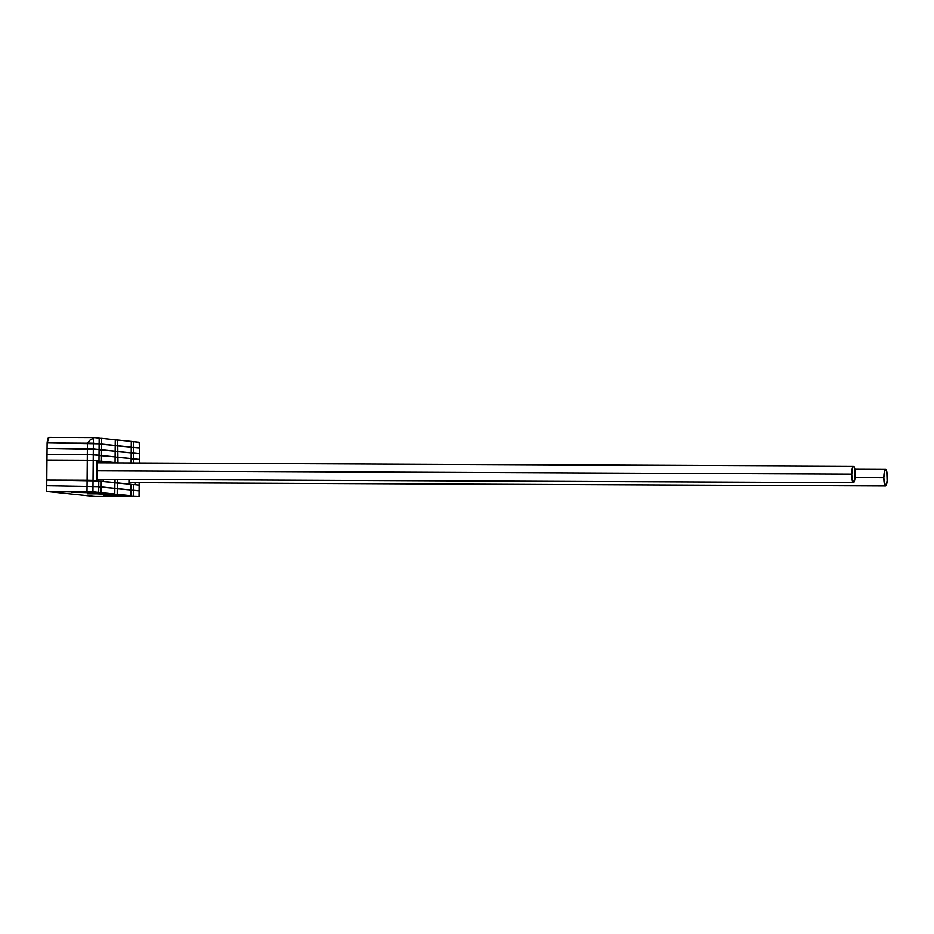 <?xml version="1.0" encoding="UTF-8"?>
<svg xmlns="http://www.w3.org/2000/svg" width="934" height="934" viewBox="0 0 934 934"><rect width="100%" height="100%" fill="white"/><g stroke="black" fill="none" stroke-linecap="round" stroke-linejoin="round"><path stroke-width="1.4" d="M115.186 462.785L117.976 462.879L115.186 462.785M115.045 479.387L115.01 482.808L115.045 479.387M114.894 482.609L114.917 479.387L114.894 482.609L101.257 481.197L101.211 486.894L114.835 488.307L114.894 482.609L98.794 481.185L101.257 481.197L101.211 486.894L98.747 486.894L101.211 486.894L101.164 492.603L114.789 494.004L114.894 482.609M115.057 462.867L103.417 461.384L103.405 462.82L103.417 461.384L96.984 461.244L115.057 462.587L115.115 456.878L101.491 455.477L101.432 461.174L115.057 462.587L115.115 456.878L99.027 455.465L115.115 456.878L115.162 451.18L101.537 449.779L101.491 455.477L101.537 449.779L99.074 449.768L115.162 451.18L101.537 449.779L101.584 444.082L101.537 449.779L115.162 451.18L115.209 445.483L99.121 444.07L115.209 445.483L101.584 444.082L101.631 438.385L115.267 439.786L115.209 445.483L101.584 444.082L101.631 438.385L115.267 439.786L115.115 456.878L101.491 455.477L101.432 461.174L96.984 461.162L115.057 462.867M103.265 479.34L103.242 481.407L103.265 479.34M96.996 460.719L96.821 480.741L96.996 460.719L93.213 460.334L93.038 480.356L96.821 480.741L93.038 480.356L93.213 460.334L87.282 460.205L87.107 480.228L93.038 480.356L87.107 480.228L87.282 460.205L46.969 460.018L46.805 480.053L87.107 480.228L46.805 480.053L46.747 485.75L98.747 486.649L98.806 480.952L93.038 480.356L92.991 486.054L93.038 480.356L87.107 480.228L87.049 485.925L87.107 480.228L46.805 480.053L46.7 491.447L98.7 492.346L98.806 480.952L46.805 480.053L46.969 460.018L87.282 460.205L46.969 460.018L47.027 454.321L46.969 460.018L93.213 460.334L87.282 460.205L87.329 454.508L87.282 460.205L98.981 460.929L99.027 455.232L93.272 454.636L93.213 460.334L93.272 454.636L47.027 454.321L87.329 454.508L47.027 454.321L47.074 448.624L47.027 454.321L93.272 454.636L87.329 454.508L87.376 448.81L87.329 454.508L99.027 455.232L93.272 454.636L93.318 448.939L93.272 454.636L99.027 455.232L99.074 449.523L47.074 448.624L87.376 448.81L47.074 448.624L47.12 442.926L47.074 448.624L93.318 448.939L87.376 448.81L87.422 443.101L87.376 448.81L99.074 449.523L93.318 448.939L93.365 443.241L93.318 448.939L99.074 449.523L99.121 443.825L47.12 442.926L93.365 443.241L87.422 443.101L89.874 440.229L93.412 438.315L93.365 443.241L99.121 443.825L87.422 443.101L89.874 440.229L94.206 437.614L99.179 438.128L99.121 443.825L93.365 443.241L93.412 438.315A9.632 2.008 -89.7 0 1 94.171 437.614A9.632 2.008 -89.7 0 1 94.206 437.614L99.179 438.128L98.981 460.929L93.213 460.334L96.996 460.719M139.143 485.096L139.166 482.668L139.143 485.096L135.372 484.711L135.383 482.644L135.372 484.711L139.143 485.096L139.096 490.805L139.143 485.096L133.387 484.512L139.143 485.096M128.985 479.457L128.939 484.046L117.299 482.855L117.322 479.399L117.299 482.855L115.01 482.808L130.923 484.256L130.877 489.953L130.923 484.256L114.882 482.843L128.939 484.046L128.985 479.457M139.096 490.805L133.34 490.21L133.387 484.512L130.923 484.501L133.387 484.512L133.34 490.21L130.877 490.198L139.096 490.805L130.877 490.198L133.34 490.21L133.282 495.907L133.34 490.21L139.096 490.805L139.038 496.503L139.096 490.805M130.877 489.953L117.252 488.552L117.299 482.855L117.252 488.552L114.835 488.54L130.877 489.953L114.835 488.54L117.252 488.552L117.194 494.249L117.252 488.552L130.877 489.953L130.83 495.65L130.877 489.953M114.835 488.307L98.747 486.894L114.835 488.307L101.211 486.894L101.164 492.603L86.091 492.533L101.164 492.603L114.789 494.004L114.835 488.307M98.747 486.649L46.747 485.75L46.7 491.447L94.883 496.409L139.038 496.503L118.221 495.837L139.038 496.503L94.883 496.409L46.7 491.447L87.002 491.623L87.049 485.925L87.002 491.623L92.945 491.751L92.991 486.054L92.945 491.751L98.7 492.346L98.747 486.649L46.747 485.75L98.747 486.649M126.253 496.106L133.235 496.281L126.253 496.106M84.492 491.809L91.474 491.984L84.492 491.809M91.894 493.129L97.708 493.269L91.894 493.129M107.959 494.786L113.773 494.927L107.959 494.786M102.133 493.946L117.194 494.249L102.133 493.946M87.516 493.794L96.529 493.794L87.504 493.771M96.529 493.794L99.716 493.934L96.529 493.794M99.716 493.934L114.789 494.004L99.716 493.934M86.979 492.627L71.404 492.125L86.99 492.638M80.464 492.136L98.7 492.346L80.464 492.136M119.097 495.931L103.569 495.44L119.108 495.942M112.594 495.44L130.83 495.65L117.194 494.249L130.83 495.65L112.594 495.44M96.996 460.917L98.981 460.929L96.996 460.917M139.329 462.972L139.364 459.376L139.329 462.972M133.574 462.949L133.609 458.792L139.364 459.376L131.145 458.781L133.609 458.792L131.145 458.781L133.609 458.792L133.655 453.083L139.411 453.679L139.364 459.376L139.411 453.679L131.192 453.072L133.655 453.083L131.192 453.072L133.655 453.083L133.714 447.386L139.47 447.981L139.411 453.679L139.47 447.981L131.25 447.374L139.47 447.981L133.714 447.386L133.76 441.689L139.131 442.436L139.47 447.981L139.505 443.055A9.632 2.008 -89.7 0 0 138.722 442.202L133.76 441.689L133.574 462.949M131.11 462.937L131.145 458.536L131.11 462.937M117.976 462.879L117.521 457.135L131.145 458.536L115.115 457.123L117.521 457.135L115.115 457.123L117.521 457.135L117.567 451.437L131.204 452.838L131.145 458.536L131.204 452.838L115.162 451.426L117.567 451.437L115.162 451.426L117.567 451.437L117.626 445.728L131.25 447.141L131.204 452.838L131.25 447.141L115.209 445.716L131.25 447.141L117.626 445.728L117.672 440.031L131.297 441.432L131.25 447.141L131.297 441.432L117.672 440.031L117.976 462.879M139.364 459.376L133.609 458.792L139.364 459.376M131.145 458.536L117.521 457.135L131.145 458.536M139.411 453.679L133.655 453.083L139.411 453.679M131.204 452.838L117.567 451.437L131.204 452.838M99.167 438.373L101.631 438.385L99.167 438.373M115.256 440.019L117.672 440.031L115.256 440.019M131.297 441.677L133.76 441.689L131.297 441.677M49.012 437.416L47.12 442.926A9.632 2.008 90.3 0 1 48.965 437.416A9.632 2.008 90.3 0 1 49.012 437.416L94.124 437.614M851.726 474.227L96.903 470.876L851.726 474.227A8.266 1.728 -89.7 0 1 853.489 466.148A8.266 1.728 -89.7 0 1 855.17 474.589A8.266 1.728 -89.7 0 1 853.419 482.668A8.266 1.728 -89.7 0 1 851.726 474.227L852.182 480.123L853.384 482.668L855.019 477.729L854.727 468.693L853.863 466.346L852.859 466.708L851.726 474.227M84.737 491.833L90.318 491.973L84.737 491.833M126.499 496.129L132.079 496.281L126.499 496.129M883.856 477.543L855.042 477.414L883.856 477.543A8.266 1.728 -89.7 0 1 885.619 469.452A8.266 1.728 -89.7 0 1 887.3 477.893A8.266 1.728 -89.7 0 1 885.537 485.972A8.266 1.728 -89.7 0 1 883.856 477.543L884.311 483.427L885.502 485.972L887.137 481.045L886.845 471.997L885.981 469.65L884.988 470.012L883.856 477.543M94.171 437.614L48.965 437.416M96.832 479.305L853.419 482.668M96.973 462.785L853.489 466.148M128.95 482.621L885.537 485.972M854.832 469.312L885.619 469.452"/></g></svg>

